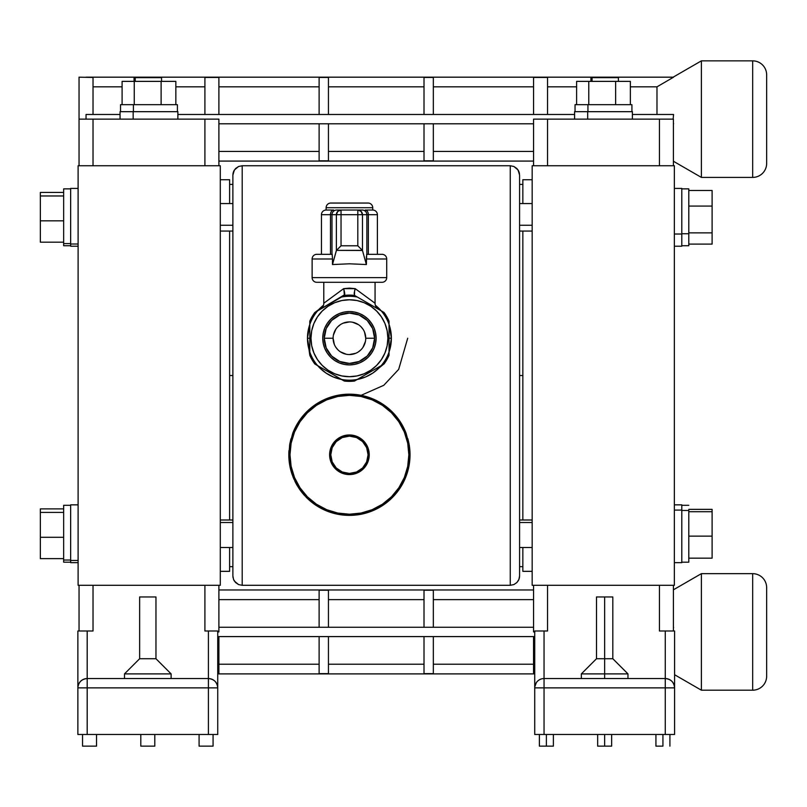 <?xml version="1.0" encoding="UTF-8"?>
<svg xmlns="http://www.w3.org/2000/svg" width="807" height="807" viewBox="0 0 807 807"><rect width="100%" height="100%" fill="white"/><g stroke="black" fill="none" stroke-linecap="round" stroke-linejoin="round"><path stroke-width="1.21" d="M592.056 77.643L592.056 81.376L592.056 77.643L590.906 77.643L618.404 77.643L592.056 77.643M587.678 119.133L587.678 111.679L574.584 111.679L632.385 111.679L587.678 111.679L587.678 119.133M587.94 111.679L587.94 104.678L575.048 104.678L631.921 104.678L587.94 104.678L587.94 111.679M135.213 77.643L135.213 81.376L135.213 77.643L134.053 77.643L161.551 77.643L135.213 77.643M120.072 111.679L133.165 111.679L133.165 119.133L133.165 111.679L120.061 111.679L120.061 119.133M133.417 111.679L133.417 104.678L120.536 104.678L177.399 104.678L133.417 104.678L133.417 111.679M78.108 560.472L70.653 560.472L70.653 562.661L70.653 504.849L70.653 560.472L78.108 560.472M220.291 571.326L229.622 571.326L229.622 547.509L229.622 571.326L220.291 571.326M229.622 179.739L220.291 179.739L229.622 179.739L229.622 203.556L229.622 179.739M229.622 520.001L229.622 231.054L229.622 375.527L232.88 375.527L229.622 375.527L229.622 520.001M220.291 225.254L232.88 225.254L220.291 225.254M232.88 522.502L220.291 522.502L232.88 522.502M70.653 560.038L63.662 560.038L63.662 562.186L63.662 505.313L63.662 560.038L70.653 560.038M307.649 334.34L307.467 338.234A41.954 41.954 0 0 1 309.797 324.444L307.467 338.234L309.797 338.234L309.797 335.793M309.202 326.3L308.274 330.063L309.797 324.444L309.797 338.234L309.797 331.334L309.797 338.234L310.967 338.234A38.464 38.464 0 0 1 349.421 299.78A38.464 38.464 0 0 1 387.885 338.234L391.375 338.234L389.045 324.444A41.954 41.954 0 0 1 391.375 338.234L391.092 343.146M315.416 312.117L318.896 309.464M355.04 295.725L357.289 297.026A41.954 41.954 0 0 0 341.553 297.026L317.665 310.816A41.954 41.954 0 0 1 323.486 305.258L322.871 305.752M375.971 305.742L375.356 305.258A41.954 41.954 0 0 1 381.176 310.816L354.505 295.412A43.124 43.124 0 0 0 344.337 295.412L341.553 297.026A41.954 41.954 0 0 1 357.289 297.026L354.505 295.412L344.337 295.412L354.505 295.412L354.172 293.143L355.221 288.664L375.063 303.25A6.991 6.991 0 0 0 378.544 309.293M380.087 309.595L381.176 310.816A41.954 41.954 0 0 1 389.045 324.444L389.045 338.234L389.045 324.444A41.954 41.954 0 0 0 381.176 310.816L363.271 300.476M389.045 335.793L389.045 324.444L390.568 330.033L389.63 326.25M378.483 507.966A60.606 60.606 0 0 0 399.556 488.82L392.323 497.586L383.436 504.94L373.137 510.549L367.538 512.606L361.637 514.14L349.421 515.38L337.276 514.15L325.735 510.559L320.409 507.986L310.735 501.429L306.499 497.556L299.226 488.739L293.788 478.813L290.268 467.939L288.845 456.54L289.642 444.818L292.719 433.379L298.086 422.575L305.54 412.982L309.979 408.766L320.006 401.795L331.274 396.963L343.308 394.482L349.421 394.179L361.627 395.42L373.298 399.072L384.031 405.033L393.281 412.952L400.756 422.555L406.113 433.369L409.21 444.839L409.996 456.56L408.564 467.999L407.041 473.558L405.033 478.874L399.566 488.82L392.323 497.586L388.096 501.44L383.436 504.94L373.137 510.549L361.637 514.14L355.584 515.068L349.421 515.38L337.276 514.15L325.735 510.559L315.386 504.92L310.735 501.429L302.655 493.319L299.226 488.739L293.788 478.813L291.771 473.457L290.268 467.939L288.845 456.54L289.642 444.818L292.719 433.379L298.086 422.575L305.54 412.982L314.801 405.043L325.544 399.082L337.205 395.42L349.421 394.179L355.534 394.482L367.568 396.953L373.298 399.072L384.031 405.033L393.281 412.952L400.756 422.555L406.113 433.369A60.606 60.606 0 0 0 343.358 394.482M349.492 515.38A60.606 60.606 0 0 0 355.544 515.068M355.625 515.068A60.606 60.606 0 0 0 378.392 508.017M399.576 488.81A60.606 60.606 0 0 0 405.023 478.904M405.043 478.844A60.606 60.606 0 0 0 409.21 444.839L409.996 456.56L408.564 467.999L405.033 478.874L399.566 488.82M701.384 177.409L673.411 161.259L701.384 177.409L752.669 177.409L701.384 177.409L701.384 60.858L752.669 60.858A13.981 13.981 0 0 1 766.65 74.849L766.65 163.418A13.981 13.981 0 0 1 752.669 177.409A13.981 13.981 0 0 0 766.65 163.418L766.65 74.849A13.981 13.981 0 0 0 752.669 60.858L752.669 177.409L752.669 60.858L701.384 60.858L701.384 177.409M673.129 77.179L701.384 60.858L673.129 77.179M673.573 627.261L673.411 628.179L673.573 627.261M701.384 573.656L673.411 589.806L701.384 573.656L701.384 690.197L701.384 573.656L752.669 573.656L701.384 573.656M674.581 674.723L701.384 690.197L752.669 690.197L752.669 573.656L752.669 690.197A13.981 13.981 0 0 0 766.65 676.216L766.65 587.637A13.981 13.981 0 0 0 752.669 573.656A13.981 13.981 0 0 1 766.65 587.637L766.65 676.216A13.981 13.981 0 0 1 752.669 690.197L701.384 690.197L674.581 674.723M349.421 395.339A59.436 59.436 0 0 1 408.856 454.775A59.436 59.436 0 0 1 349.421 514.22L337.83 513.07L326.674 509.691L316.405 504.204L307.396 496.809L300.002 487.801L294.515 477.522L291.125 466.375L289.985 454.775L291.125 443.184L294.515 432.038L300.002 421.758L307.396 412.75L316.405 405.356L326.674 399.868L337.83 396.479L349.421 395.339L361.022 396.479L372.168 399.868L382.447 405.356L391.456 412.75L398.84 421.758L404.337 432.038L407.717 443.184L408.856 454.775L407.717 466.375L404.337 477.522L398.84 487.801L391.456 496.809L382.447 504.204L372.168 509.691L361.022 513.07L349.421 514.22A59.436 59.436 0 0 1 289.985 454.775A59.436 59.436 0 0 1 349.421 395.339M124.49 678.546L124.49 673.885L139.641 658.734L139.641 596.958L155.963 596.958L155.963 658.734L171.114 673.885L171.114 678.546L171.114 673.885L155.963 658.734L155.963 596.958L139.641 596.958L139.641 658.734L155.963 658.734L139.641 658.734L124.49 673.885L171.114 673.885L124.49 673.885L124.49 678.546M532.166 571.326L522.845 571.326L522.845 547.509L522.845 571.326L532.166 571.326M522.845 179.739L532.166 179.739L522.845 179.739L522.845 203.556L522.845 179.739M681.804 188.414L681.804 234.02L674.349 234.02L681.804 234.02L681.804 188.404L674.349 188.404M674.349 562.661L681.804 562.661L681.804 510.095L674.349 510.095L681.804 510.095L681.804 562.65M341.845 473.084L338.415 471.248L345.557 474.213L349.421 474.587A19.812 19.812 0 0 1 329.609 454.775A19.812 19.812 0 0 1 349.421 434.963A19.812 19.812 0 0 1 369.233 454.775A19.812 19.812 0 0 1 349.421 474.587L353.284 474.213L360.426 471.248L357.007 473.084M213.068 734.481L213.068 746.142L199.087 746.142L199.087 734.481L199.087 746.142L213.068 746.142L213.068 734.481M154.793 734.481L154.793 746.142L140.811 746.142L140.811 734.481L140.811 746.142L154.793 746.142L154.793 734.481M96.527 734.481L96.527 746.142L82.536 746.142L82.536 734.481L82.536 746.142L96.527 746.142L96.527 734.481M604.655 678.546L604.655 673.885L581.343 673.885L604.655 673.885L604.655 658.734L596.494 658.734L604.655 658.734L604.655 596.958L596.494 596.958L612.816 596.958L604.655 596.958L604.655 658.734L612.816 658.734L604.655 658.734L604.655 673.885L627.967 673.885L604.655 673.885L604.655 678.546M522.845 375.527L519.577 375.527L522.845 375.527L522.845 231.054L522.845 520.001L522.845 375.527M519.577 225.254L532.166 225.254L519.577 225.254M532.166 522.502L519.577 522.502L532.166 522.502M681.804 233.748L688.795 233.748L688.795 188.868L688.795 245.732L688.795 233.748L681.804 233.748M688.795 510.478L681.804 510.478L688.795 510.478L688.795 562.186L688.795 510.478M604.655 746.142L604.655 734.481L604.655 746.142L597.664 746.142L611.645 746.142L604.655 746.142M662.93 746.142L662.93 734.481L662.93 746.142L655.93 746.142L662.93 746.142M546.379 746.142L546.379 734.481L546.379 746.142L539.389 746.142L553.38 746.142L546.379 746.142M368.073 454.775A18.652 18.652 0 0 1 349.421 473.427A18.652 18.652 0 0 1 330.779 454.775L332.191 461.917L336.237 467.969L342.289 472.004L349.421 473.427L356.563 472.004L362.605 467.969L366.65 461.917L368.073 454.775L366.65 447.643L362.605 441.59L356.563 437.555L349.421 436.133L342.289 437.555L336.237 441.59L332.191 447.643L330.779 454.775A18.652 18.652 0 0 1 349.421 436.133A18.652 18.652 0 0 1 368.073 454.775M389.045 332.02L389.045 333.957L389.045 332.02M383.94 312.41L378.412 309.222M372.895 306.035L367.276 302.786M371.149 305.026L372.884 306.024M362.716 300.154L357.299 297.026M333.271 301.808L331.516 302.817M338.789 298.62L336.983 299.669M327.652 305.056L324.243 307.013M324.232 307.023L335.561 300.486M320.399 309.242L322.185 308.203M309.797 333.967L309.797 352.023A41.954 41.954 0 0 0 317.665 365.662L341.553 379.451A41.954 41.954 0 0 0 357.289 379.451L381.176 365.662A41.954 41.954 0 0 0 389.045 352.023L389.045 338.234L387.885 338.234L387.148 330.729L384.959 323.516L381.398 316.869L376.617 311.038L370.786 306.257L364.139 302.706L356.926 300.517L349.421 299.78L341.916 300.517L334.703 302.706L328.056 306.257L322.225 311.038L317.444 316.869L313.893 323.516L311.704 330.729L310.967 338.234L311.704 345.739L313.893 352.952L317.444 359.599L322.225 365.43L328.056 370.211L334.703 373.772L341.916 375.951L349.421 376.698L356.926 375.951L364.139 373.772L370.786 370.211L376.617 365.43L381.398 359.599L384.959 352.952L387.148 345.739L387.885 338.234A38.464 38.464 0 0 1 349.421 376.698A38.464 38.464 0 0 1 310.967 338.234L309.797 338.234L309.797 352.023L309.797 342.501M309.797 327.612L309.797 329.992M309.797 335.187L309.797 334.572M344.72 293.556L344.72 294.626M349.421 288.119L343.621 288.664L344.296 291.055L343.621 288.664L323.789 303.25A6.991 6.991 0 0 1 320.298 309.293A6.991 6.991 0 0 0 323.789 303.25L343.621 288.664L349.421 288.119L355.221 288.664L375.063 303.25L375.063 282.299L375.063 303.25L363.13 294.474M356.19 289.38L375.063 303.25A6.991 6.991 0 0 0 378.564 309.303L355.786 296.159M323.789 282.299L323.789 303.25L323.789 282.299M372.985 306.085L375.194 307.356M323.617 307.376L317.665 310.816A41.954 41.954 0 0 0 309.797 324.444A41.954 41.954 0 0 1 317.665 310.816L314.881 312.42A43.124 43.124 0 0 0 309.797 321.226L309.797 331.334M366.418 256.374L366.378 258.986L386.714 258.986L386.714 277.628L312.127 277.628A4.66 4.66 0 0 0 316.788 282.299L382.054 282.299A4.66 4.66 0 0 0 386.714 277.628L386.714 258.986L366.378 258.986L366.378 264.545L349.421 263.798L332.474 264.545L332.474 258.986L312.127 258.986L312.127 277.628L386.714 277.628A4.66 4.66 0 0 1 382.054 282.299L316.788 282.299A4.66 4.66 0 0 1 312.127 277.628L312.127 258.986A4.66 4.66 0 0 1 316.788 254.326L332.191 254.326L316.788 254.326A4.66 4.66 0 0 0 312.127 258.986L332.474 258.986L332.191 254.326M386.714 258.986A4.66 4.66 0 0 0 382.054 254.326L366.66 254.326L382.054 254.326A4.66 4.66 0 0 1 386.714 258.986M376.102 338.234A26.681 26.681 0 0 1 349.421 364.915A26.681 26.681 0 0 1 322.75 338.234A26.681 26.681 0 0 1 349.421 311.563A26.681 26.681 0 0 1 376.102 338.234L375.588 343.439L374.075 348.442L371.603 353.052L368.285 357.098L364.25 360.416L359.629 362.878L354.626 364.401L349.421 364.915L344.216 364.401L339.212 362.878L334.602 360.416L330.557 357.098L327.238 353.052L324.777 348.442L323.264 343.439L322.75 338.234L323.264 333.029L324.777 328.025L327.238 323.415L330.557 319.37L334.602 316.051L339.212 313.59L344.216 312.067L349.421 311.563L354.626 312.067L359.629 313.59L364.25 316.051L368.285 319.37L371.603 323.415L374.075 328.025L375.588 333.029L376.102 338.234M332.474 258.986L332.474 264.545L336.448 250.372L362.474 250.483L362.474 214.712L357.814 214.712L357.814 245.792L362.474 250.483L366.378 264.545L349.421 263.798L332.474 264.545L336.378 250.483L336.378 214.712L336.378 250.483L341.038 245.792L336.448 250.372L362.404 250.372L357.814 245.792L341.038 245.792L341.038 214.712L341.038 245.792L357.814 245.792L357.814 214.712L331.99 214.712L331.99 254.326L331.99 214.712L336.378 214.712A4.66 4.66 -90 0 1 341.038 210.042L337.74 211.414L336.378 214.712L341.038 214.712L341.038 210.042L336.65 210.042A4.66 4.66 90 0 0 331.99 214.712L330.487 214.712L330.487 254.326L330.487 214.712L321.448 214.712L321.448 254.326L321.448 214.712A4.66 4.66 0 0 1 326.119 210.042L333.644 210.042L326.119 210.042A4.66 4.66 0 0 0 321.448 214.712L330.487 214.712A4.66 3.157 -90 0 1 333.644 210.042A4.66 3.157 90 0 0 330.487 214.712L331.99 214.712A4.66 4.66 -90 0 1 336.65 210.042L341.038 210.042L341.038 214.712L357.814 214.712L357.814 210.042L341.038 210.042L357.814 210.042L357.814 214.712L362.474 214.712L361.102 211.414L357.814 210.042L362.202 210.042A4.66 4.66 90 0 1 366.862 214.712L377.394 214.712L377.394 254.326L377.394 214.712A4.66 4.66 0 0 0 372.733 210.042L372.733 207.712L326.119 207.712L326.119 210.042L326.119 207.712L372.733 207.712A4.66 4.66 0 0 0 368.073 203.051L330.779 203.051A4.66 4.66 0 0 0 326.119 207.712A4.66 4.66 0 0 1 330.779 203.051L368.073 203.051A4.66 4.66 0 0 1 372.733 207.712L372.733 210.042L365.198 210.042L372.733 210.042A4.66 4.66 0 0 1 377.394 214.712L368.355 214.712A4.66 3.157 -90 0 0 365.198 210.042A4.66 3.157 90 0 1 368.355 214.712L368.355 254.326L368.355 214.712L366.862 214.712A4.66 4.66 -90 0 0 362.202 210.042L362.464 210.042M333.109 338.234A16.311 16.311 0 0 1 349.421 321.922A16.311 16.311 0 0 1 365.742 338.234A16.311 16.311 0 0 0 349.421 321.922A16.311 16.311 0 0 0 333.109 338.234L324.253 338.234A25.178 25.178 0 0 1 349.421 313.066A25.178 25.178 0 0 1 374.599 338.234A25.178 25.178 0 0 1 349.421 363.412A25.178 25.178 0 0 1 324.253 338.234L333.109 338.234A16.311 16.311 0 0 0 349.421 354.555A16.311 16.311 0 0 0 365.742 338.234L374.599 338.234L365.742 338.234A16.311 16.311 0 0 1 349.421 354.555A16.311 16.311 0 0 1 333.109 338.234L334.35 344.478M78.108 244.017L70.653 244.017L70.653 246.206L70.653 188.404L70.653 244.017L78.108 244.017M70.653 243.583L63.662 243.583L63.662 245.742L63.662 188.868L63.662 243.583L70.653 243.583M673.411 119.133L533.558 119.133L533.558 165.748L533.558 119.133L659.43 119.133L659.43 165.748L659.43 119.133L673.411 119.133L673.411 165.748L673.411 119.133M218.899 119.133L79.046 119.133L79.046 77.179L79.046 165.748L79.046 119.133L204.907 119.133L204.907 165.748L204.907 119.133L218.899 119.133L218.899 165.748L218.899 119.133M40.35 195.97L40.35 192.429L63.662 192.429L40.35 192.429L40.35 195.97L63.662 195.97L40.35 195.97L40.35 220.846L40.35 195.97M40.35 242.181L40.35 220.846L63.662 220.846L40.35 220.846L40.35 242.181L63.662 242.181L40.35 242.181M365.742 338.234L364.502 331.99M362.989 329.175L360.961 326.694M358.49 324.666L352.609 322.235M349.421 321.922L343.177 323.163M340.362 324.666L337.891 326.694M335.853 329.175L333.422 335.056M335.853 347.303L337.891 349.774M340.362 351.802L346.243 354.243M349.421 354.555L355.665 353.315M358.49 351.802L360.961 349.774M362.989 347.303L365.43 341.422M374.599 338.234L372.683 347.867L367.225 356.038L359.054 361.496L349.421 363.412L339.787 361.496L331.627 356.038L326.169 347.867L324.253 338.234L326.169 328.6L331.627 320.44L339.787 314.982L349.421 313.066L359.054 314.982L367.225 320.44L372.683 328.6L374.599 338.234M363.069 210.042L357.814 210.042A4.66 4.66 90 0 1 362.474 214.712L366.862 214.712L366.862 254.326L366.862 214.712L362.474 214.712L362.474 250.483L366.378 264.545L366.66 254.326M309.797 346.778L309.797 355.241A43.124 43.124 0 0 0 314.881 364.048L317.665 365.662A41.954 41.954 0 0 1 309.797 352.023L309.797 355.241A43.124 43.124 0 0 0 314.881 364.048L344.337 381.055A43.124 43.124 0 0 0 354.505 381.055L357.289 379.451A41.954 41.954 0 0 1 341.553 379.451L335.591 376.001M336.136 376.314L344.337 381.055A43.124 43.124 0 0 0 354.505 381.055L375.215 369.102M375.759 368.789L383.971 364.048A43.124 43.124 0 0 0 389.045 355.241L389.045 352.023A41.954 41.954 0 0 1 381.176 365.662L383.971 364.048A43.124 43.124 0 0 0 389.045 355.241L389.045 345.144M344.71 294.666L314.881 312.42A43.124 43.124 0 0 0 309.797 321.226L309.797 329.68M334.986 375.659L329.609 372.552L334.976 375.648M325.867 370.393L323.657 369.112M371.2 371.422L363.866 375.648M365.49 374.71L363.281 375.991M329.347 299.155L343.621 288.664L344.024 289.975M355.221 288.664L354.848 289.884L355.221 288.664L343.621 288.664L355.181 288.664M389.045 344.458L389.045 333.967M390.578 346.385L389.045 352.023L389.045 346.153M389.045 321.226A43.124 43.124 0 0 0 383.971 312.42A43.124 43.124 0 0 1 389.045 321.226L389.045 324.444L389.045 321.226M389.045 324.454L389.045 327.612M389.045 330.719L389.045 329.69M374.609 307.023L372.945 306.055M354.555 291.034L354.505 295.412A43.124 43.124 0 0 0 344.337 295.412L320.288 309.303M334.986 300.819L333.321 301.778M344.296 291.055L344.68 293.143M344.397 295.382L343.893 289.521M354.848 289.884L354.545 291.055M323.093 307.689L320.419 309.222M324.243 369.455L331.576 373.681M320.429 367.256L322.245 368.305M383.436 364.35L372.784 373.086L365.551 376.97L357.289 379.451L360.053 377.847M712.107 509.348L712.107 558.162L688.795 558.162L712.107 558.162L712.107 536.13L688.795 536.13L712.107 536.13L712.107 511.729L688.795 511.729L712.107 511.729L712.107 509.348L688.795 509.348L712.107 509.348M712.107 190.502L712.107 244.107L688.795 244.107L712.107 244.107L712.107 232.87L688.795 232.87L712.107 232.87L712.107 206.067L688.795 206.067L712.107 206.067L712.107 190.502L688.795 190.502L712.107 190.502M383.971 312.42L381.176 310.816M341.553 297.026L337.003 299.649M322.205 308.193L317.676 310.816M319.713 367.861L317.665 365.652L322.215 368.285M309.797 340.675L309.797 338.234L307.467 338.234L308.274 330.063M309.797 355.241L307.467 338.234L309.797 352.023A41.954 41.954 0 0 1 307.467 338.234M327.703 371.452L325.927 370.423M343.812 380.753L341.311 379.401M367.326 373.651L365.551 374.68M389.045 342.521L389.045 344.327M390.568 330.033L391.375 338.234L389.045 338.234L389.045 340.675M659.43 630.993L674.581 630.993L674.581 734.481L544.049 734.481L544.049 687.867L665.261 687.867L665.261 734.481L544.049 734.481L544.049 687.867L534.728 687.867L534.728 734.481L544.049 734.481L534.728 734.481L534.728 687.867L665.261 687.867L665.261 734.481L674.581 734.481L674.581 687.867L665.261 687.867L674.581 687.867L674.581 630.993L665.261 630.993L665.261 687.867L665.261 678.546L544.049 678.546L544.049 687.867L544.049 678.546L665.261 678.546A9.321 9.321 0 0 1 674.581 687.867C674.027 682.208 670.92 679.101 665.261 678.546L665.261 630.993L659.43 630.993L659.43 585.307L659.43 630.993L662.154 630.993M338.415 471.248L332.948 465.79L331.122 462.361L332.948 465.79L338.415 471.248M331.122 447.199L332.948 443.769L338.415 438.302L332.948 443.769L329.992 450.911L329.609 454.775L331.122 462.361M357.007 436.476L363.432 440.773L367.73 447.199L365.894 443.769L360.426 438.302L353.284 435.346L345.557 435.346L338.415 438.302M365.894 465.79L360.426 471.248L365.894 465.79L368.86 458.648L368.86 450.911L367.73 447.199M518.064 169.984L519.577 175.079L519.577 575.986L519.577 175.079L518.891 171.578L516.924 168.562L513.898 166.494L510.256 165.748L510.256 585.307L513.898 584.571L516.924 582.503L518.891 579.487L519.577 575.986L518.891 579.487L516.924 582.503L513.898 584.571L510.256 585.307L513.898 584.571L516.924 582.503L518.891 579.487L518.064 581.08M87.196 734.481L87.196 687.867L208.408 687.867L208.408 734.481L87.196 734.481L87.196 687.867L77.876 687.867L77.876 734.481L87.196 734.481L77.876 734.481L77.876 687.867L208.408 687.867L208.408 734.481L87.196 734.481M681.804 504.859L681.804 510.095L681.804 504.849L674.349 504.849M681.804 234.02L681.804 246.196L681.804 234.02M519.577 575.986L519.436 577.61M519.405 577.762L518.891 579.487M518.023 169.924L513.898 166.494L510.256 165.748L513.898 166.494L516.924 168.562L518.891 171.578L519.577 175.079M518.871 171.508L518.477 170.68M519.436 173.444L518.891 171.578M534.728 631.921L534.728 687.867A9.321 9.321 0 0 1 544.049 678.546A9.321 9.321 0 0 0 534.728 687.867L534.728 631.921M670.395 680.089L668.832 679.252M667.026 678.717L665.261 678.546M674.148 685.052L673.875 684.296M674.521 686.818L674.41 686.071M545.542 630.993L547.549 630.993L547.549 585.307L547.549 630.993L544.049 630.993L544.049 678.546L542.254 678.717M217.729 734.481L208.408 734.481L217.729 734.481L217.729 687.867L208.408 687.867L208.408 678.546L87.196 678.546L87.196 687.867L87.196 678.546C81.537 679.101 78.43 682.208 77.876 687.867A9.321 9.321 0 0 1 87.196 678.546L208.408 678.546L208.408 687.867L217.729 687.867L217.729 631.921L217.729 687.867C217.174 682.208 214.067 679.101 208.408 678.546A9.321 9.321 0 0 1 217.729 687.867L217.729 734.481M40.35 512.415L40.35 508.884L63.662 508.884L40.35 508.884L40.35 512.415L63.662 512.415L40.35 512.415L40.35 537.291L63.662 537.291L40.35 537.291L40.35 512.415M40.35 558.626L40.35 537.291L40.35 558.626L63.662 558.626L40.35 558.626M510.256 585.307L510.256 165.748L242.201 165.748L242.201 585.307L510.256 585.307L242.201 585.307L242.201 165.748L238.559 166.494L234.393 169.984L232.88 175.079L232.88 575.986L233.566 579.487L235.533 582.503L238.559 584.571L242.201 585.307M341.2 379.381L333.362 376.99L326.119 373.127L319.733 367.881L322.618 370.514M375.356 305.258L379.199 308.678M319.663 308.667L323.486 305.258M406.113 433.369L409.21 444.839M510.256 165.748L242.201 165.748L238.559 166.494L235.533 168.562L233.566 171.578L234.393 169.984M90.303 630.993L93.027 630.993L93.027 585.307L93.027 630.993L77.876 630.993L77.876 687.867L77.876 630.993L87.196 630.993L87.196 678.546L85.431 678.717M537.462 681.269L536.937 681.834M536.302 682.692L534.789 686.818M540.488 679.252L538.905 680.089M673.411 630.993L673.411 585.307L673.411 630.993M547.549 630.993L534.789 630.993L534.789 631.921L534.789 630.993L544.049 630.993L544.049 678.546M674.349 165.748L674.349 585.307L674.349 165.748L532.166 165.748L532.166 585.307L674.349 585.307L532.166 585.307L532.166 165.748L674.349 165.748M78.047 686.071L77.936 686.787M78.592 684.296L78.309 685.072M79.449 682.682L79.036 683.368M83.635 679.252L82.062 680.089M217.729 673.885L534.728 673.885L217.729 673.885M533.558 673.623L534.728 673.623L533.558 673.623L533.558 636.592L533.558 673.623M433.339 664.222L533.558 664.222L433.339 664.222M433.339 636.592L433.339 673.623L433.339 636.592M424.008 673.623L433.339 673.623L424.008 673.623L424.008 636.592L424.008 673.623M328.449 664.222L424.008 664.222L328.449 664.222M328.449 636.592L328.449 673.623L328.449 636.592M319.118 673.623L328.449 673.623L319.118 673.623L319.118 636.592L319.118 673.623M218.899 664.222L319.118 664.222L218.899 664.222M218.899 636.592L218.899 673.623L218.899 636.592M217.729 673.623L218.899 673.623L217.729 673.623M533.558 631.921L534.789 631.921L533.558 631.921L533.558 585.307L533.558 631.921M122.099 86.833L93.027 86.833L122.099 86.833M153.633 77.442L144.312 77.442L153.633 77.442M204.907 86.833L175.845 86.833L204.907 86.833M204.907 114.473L204.907 77.442L204.907 114.473M218.899 77.442L204.907 77.442L218.899 77.442L218.899 114.473L218.899 77.442M319.118 86.833L218.899 86.833L319.118 86.833M319.118 114.473L319.118 77.442L319.118 114.473M328.449 77.442L319.118 77.442L328.449 77.442L328.449 114.473L328.449 77.442M424.008 86.833L328.449 86.833L424.008 86.833M424.008 114.473L424.008 77.442L424.008 114.473M433.339 77.442L424.008 77.442L433.339 77.442L433.339 114.473L433.339 77.442M533.558 86.833L433.339 86.833L533.558 86.833M533.558 114.473L533.558 77.442L533.558 114.473M547.549 77.442L533.558 77.442L547.549 77.442L547.549 114.473L547.549 77.442M576.612 86.833L547.549 86.833L576.612 86.833M608.155 77.442L598.824 77.442L608.155 77.442M547.549 165.748L547.549 119.133L547.549 165.748M673.411 122.886L673.573 123.794L673.411 122.886M656.979 86.833L630.358 86.833L656.979 86.833L673.573 77.179L86.036 77.179L673.573 77.179L656.979 86.833L656.979 114.473L656.979 86.833L673.573 77.179M372.108 398.587L372.834 398.88M382.518 404.004L383.386 404.589M391.748 411.409L392.575 412.236M396.62 416.755L400.282 421.829M403.389 427.206L405.76 432.451M407.868 438.756L409.038 443.85M409.875 450.548L410.017 455.632M409.532 462.522L408.725 467.273M406.93 473.921L405.225 478.41M402.148 484.654L399.687 488.628M372.784 510.7L372.188 510.942M326.643 510.942L326.068 510.7M304.027 494.933L303.23 494.015M299.135 488.598L296.835 484.906M293.607 478.39L291.922 473.931M290.117 467.243L289.33 462.603M288.825 455.622L288.967 450.568M289.814 443.85L290.964 438.796M293.082 432.461L295.453 427.206M298.56 421.839L302.201 416.795M306.257 412.236L307.104 411.399M315.456 404.589L316.334 404.004M326.008 398.88L326.734 398.587M317.665 365.662L341.553 379.451A41.954 41.954 0 0 1 317.665 365.662M357.289 379.451L381.176 365.662A41.954 41.954 0 0 1 357.289 379.451M389.045 352.023L391.375 338.234A41.954 41.954 0 0 1 389.045 352.023M361.132 395.319L383.779 385.302L398.668 369.384L407.696 338.234M211.979 679.252L213.552 680.089M210.173 678.717L208.408 678.546L208.408 630.993L204.907 630.993L204.907 585.307L204.907 630.993L206.915 630.993M217.295 685.052L217.012 684.275M217.668 686.818L217.557 686.071M87.196 678.546L87.196 630.993L93.027 630.993M208.408 678.546L208.408 630.993L204.907 630.993M319.118 627.261L319.118 590.23L319.118 627.261M328.449 590.23L319.118 590.23L328.449 590.23L328.449 627.261L328.449 590.23M424.008 599.631L328.449 599.631L424.008 599.631M424.008 627.261L424.008 590.23L424.008 627.261M433.339 590.23L424.008 590.23L433.339 590.23L433.339 627.261L433.339 590.23M533.558 599.631L433.339 599.631L533.558 599.631M217.729 636.592L534.728 636.592L217.729 636.592M86.036 77.179L93.027 77.442L93.027 114.473L93.027 77.442L79.046 77.179M86.036 119.133L86.036 114.473L120.061 114.473L86.036 114.473L86.036 119.133M673.573 114.473L632.395 114.473L673.573 114.473L673.129 119.133L673.573 114.473L656.979 114.473M574.584 114.473L177.873 114.473L574.584 114.473M319.118 160.825L319.118 123.794L319.118 160.825L328.449 160.825L328.449 123.794L328.449 160.825L319.118 160.825M328.449 151.434L424.008 151.434L328.449 151.434M424.008 160.825L424.008 123.794L424.008 160.825L433.339 160.825L433.339 123.794L433.339 160.825L424.008 160.825M433.339 151.434L533.558 151.434L433.339 151.434M343.257 394.492A60.606 60.606 0 0 0 325.574 399.072M325.514 399.092A60.606 60.606 0 0 0 292.719 433.379M288.967 450.599A60.606 60.606 0 0 0 292.013 474.183M292.82 476.433A60.606 60.606 0 0 0 293.445 478.006M294.868 481.164A60.606 60.606 0 0 0 297.743 486.429M299.226 488.739A60.606 60.606 0 0 0 302.655 493.319M303.21 493.985A60.606 60.606 0 0 0 304.875 495.861M305.964 497.011A60.606 60.606 0 0 0 349.421 515.38M390.053 348.695L390.588 346.344M369.545 375.053L373.026 372.925M376.274 370.474L379.159 367.831M364.007 377.575L365.642 376.93M333.241 376.95L335.006 377.636M325.967 373.026L329.367 375.084M307.76 343.157L308.758 348.574M217.668 630.993L208.408 630.993L217.668 630.993L217.668 631.921L217.668 630.993M533.558 589.967L218.899 589.967L533.558 589.967M319.118 599.631L218.899 599.631L319.118 599.631M533.558 627.261L218.899 627.261L533.558 627.261M217.668 631.921L218.899 631.921L218.899 585.307L218.899 631.921L217.668 631.921M533.558 123.794L218.899 123.794L533.558 123.794M218.899 151.434L319.118 151.434L218.899 151.434M533.558 161.087L218.899 161.087L533.558 161.087M234.434 581.141L238.559 584.571L235.533 582.503L233.566 579.487L232.88 575.986L232.88 175.079L233.566 171.578L235.533 168.562L238.559 166.494L242.201 165.748M233.586 579.557L233.98 580.374M233.021 577.61L232.88 575.986M234.393 581.08L233.566 579.487M232.88 175.079L233.021 173.455M233.052 173.293L233.566 171.578M79.046 585.307L79.046 630.993L79.046 585.307M93.027 165.748L93.027 119.133L93.027 165.748M78.108 585.307L220.291 585.307L220.291 165.748L78.108 165.748L78.108 585.307L220.291 585.307L220.291 165.748L78.108 165.748L78.108 585.307M161.118 104.678L161.118 81.376L175.845 81.376L175.845 104.678L175.845 81.376L161.118 81.376L161.118 104.678M134.244 104.678L134.244 81.376L161.118 81.376L134.244 81.376L134.244 104.678M122.099 104.678L122.099 81.376L134.244 81.376L122.099 81.376L122.099 104.678M133.165 111.679L177.873 111.679L133.165 111.679M160.401 77.643L161.229 77.643M615.64 104.678L615.64 81.376L630.358 81.376L630.358 104.678L630.358 81.376L615.64 81.376L615.64 104.678M588.767 104.678L588.767 81.376L615.64 81.376L588.767 81.376L588.767 104.678M576.612 104.678L576.612 81.376L588.767 81.376L576.612 81.376L576.612 104.678M617.244 77.643L618.081 77.643M618.404 81.376L618.404 77.643M574.584 119.133L574.584 111.679M575.048 111.679L575.048 104.678M161.551 81.376L161.551 77.643M120.536 111.679L120.536 104.678M78.108 562.661L70.653 562.661M232.88 203.556L220.291 203.556M232.88 547.509L220.291 547.509M229.622 566.665L232.88 566.665M70.653 562.186L63.662 562.186M581.343 678.546L581.343 673.885L596.494 658.734L596.494 596.958M522.845 566.665L519.577 566.665M532.166 203.556L519.577 203.556M532.166 547.509L519.577 547.509M681.804 188.868L688.795 188.868M681.804 562.186L688.795 562.186M681.804 245.742L688.795 245.742L681.804 245.742M597.664 734.481L597.664 746.142M655.93 734.481L655.93 746.142M539.389 734.481L539.389 746.142M78.108 246.206L70.653 246.206M70.653 245.742L63.662 245.742M70.653 188.868L63.662 188.868M78.108 188.404L70.653 188.404L78.108 188.404M627.967 678.546L627.967 673.885L612.816 658.734L612.816 596.958M553.38 734.481L553.38 746.142M669.921 734.481L669.921 746.142M611.645 734.481L611.645 746.142M681.804 505.313L688.795 505.313L681.804 505.313M532.166 520.001L519.577 520.001M532.166 231.054L519.577 231.054M522.845 184.4L519.577 184.4M674.349 246.206L681.804 246.206M70.653 505.313L63.662 505.313M229.622 184.4L232.88 184.4M232.88 520.001L220.291 520.001M232.88 231.054L220.291 231.054M78.108 504.849L70.653 504.849M177.409 111.679L177.409 104.678M177.873 119.133L177.873 111.679M134.053 81.376L134.053 77.643M631.921 111.679L631.921 104.678M632.395 119.133L632.395 111.679M590.906 81.376L590.906 77.643"/></g></svg>
